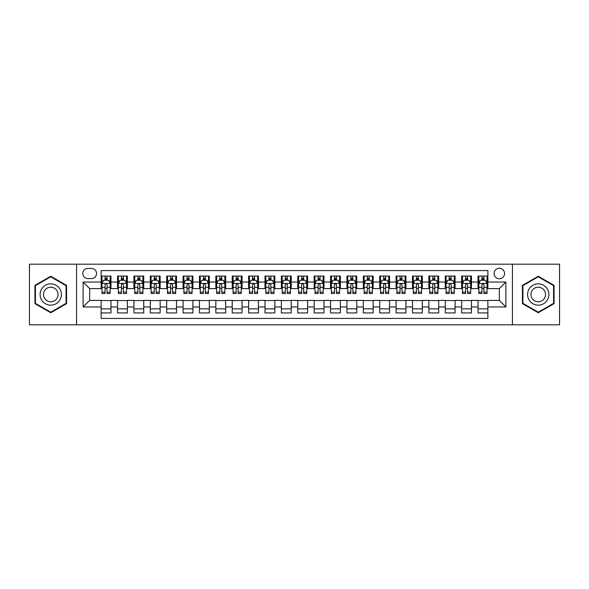<?xml version="1.0" encoding="UTF-8"?>
<svg xmlns="http://www.w3.org/2000/svg" width="589" height="589" viewBox="0 0 589 589"><rect width="100%" height="100%" fill="white"/><g stroke="black" fill="none" stroke-linecap="round" stroke-linejoin="round"><path stroke-width="0.88" d="M499.332 268.282A5.242 5.242 0 0 0 494.09 273.524A5.242 5.242 0 0 0 499.332 278.766A5.242 5.242 0 0 0 504.574 273.524A5.242 5.242 0 0 0 499.332 268.282M512.437 324.811L559.55 324.811L559.55 264.189L512.437 264.189L512.437 324.811L76.563 324.811L76.563 264.189L29.45 264.189L29.45 324.811L76.563 324.811M487.861 276.064L478.025 276.064L478.025 282.05L471.472 282.05L471.472 288.603L478.025 288.603L478.025 282.05M471.472 282.05L471.472 276.064L461.643 276.064L461.643 282.05L455.083 282.05L455.083 288.603L461.643 288.603L461.643 282.05M455.083 282.05L455.083 276.064L445.255 276.064L445.255 282.05L438.702 282.05L438.702 288.603L445.255 288.603L445.255 282.05M438.702 282.05L438.702 276.064L428.866 276.064L428.866 282.05L422.313 282.05L422.313 288.603L428.866 288.603L428.866 282.05M422.313 282.05L422.313 276.064L412.484 276.064L412.484 282.05L405.924 282.05L405.924 288.603L412.484 288.603L412.484 282.05M405.924 282.05L405.924 276.064L396.095 276.064L396.095 282.05L389.543 282.05L389.543 288.603L396.095 288.603L396.095 282.05M389.543 282.05L389.543 276.064L379.706 276.064L379.706 282.05L373.154 282.05L373.154 288.603L379.706 288.603L379.706 282.05M373.154 282.05L373.154 276.064L363.325 276.064L363.325 282.05L356.765 282.05L356.765 288.603L363.325 288.603L363.325 282.05M356.765 282.05L356.765 276.064L346.936 276.064L346.936 282.05L340.383 282.05L340.383 288.603L346.936 288.603L346.936 282.05M340.383 282.05L340.383 276.064L330.547 276.064L330.547 282.05L323.994 282.05L323.994 288.603L330.547 288.603L330.547 282.05M323.994 282.05L323.994 276.064L314.165 276.064L314.165 282.05L307.613 282.05L307.613 288.603L314.165 288.603L314.165 282.05M307.613 282.05L307.613 276.064L297.776 276.064L297.776 282.05L291.224 282.05L291.224 288.603L297.776 288.603L297.776 282.05M291.224 282.05L291.224 276.064L281.387 276.064L281.387 282.05L274.835 282.05L274.835 288.603L281.387 288.603L281.387 282.05M274.835 282.05L274.835 276.064L265.006 276.064L265.006 282.05L258.453 282.05L258.453 288.603L265.006 288.603L265.006 282.05M258.453 282.05L258.453 276.064L248.617 276.064L248.617 282.05L242.064 282.05L242.064 288.603L248.617 288.603L248.617 282.05M242.064 282.05L242.064 276.064L232.235 276.064L232.235 282.05L225.675 282.05L225.675 288.603L232.235 288.603L232.235 282.05M225.675 282.05L225.675 276.064L215.846 276.064L215.846 282.05L209.294 282.05L209.294 288.603L215.846 288.603L215.846 282.05M209.294 282.05L209.294 276.064L199.457 276.064L199.457 282.05L192.905 282.05L192.905 288.603L199.457 288.603L199.457 282.05M192.905 282.05L192.905 276.064L183.076 276.064L183.076 282.05L176.516 282.05L176.516 288.603L183.076 288.603L183.076 282.05M176.516 282.05L176.516 276.064L166.687 276.064L166.687 282.05L160.134 282.05L160.134 288.603L166.687 288.603L166.687 282.05M160.134 282.05L160.134 276.064L150.298 276.064L150.298 282.05L143.745 282.05L143.745 288.603L150.298 288.603L150.298 282.05M143.745 282.05L143.745 276.064L133.917 276.064L133.917 282.05L127.357 282.05L127.357 288.603L133.917 288.603L133.917 282.05M127.357 282.05L127.357 276.064L117.528 276.064L117.528 288.603L110.975 288.603L110.975 276.064L101.139 276.064M101.139 312.936L110.975 312.936L110.975 300.397L117.528 300.397L117.528 312.936L127.357 312.936L127.357 300.397L133.917 300.397L133.917 306.95L127.357 306.95M133.917 306.95L133.917 312.936L143.745 312.936L143.745 300.397L150.298 300.397L150.298 306.95L143.745 306.95M150.298 306.95L150.298 312.936L160.134 312.936L160.134 300.397L166.687 300.397L166.687 306.95L160.134 306.95M166.687 306.95L166.687 312.936L176.516 312.936L176.516 300.397L183.076 300.397L183.076 306.95L176.516 306.95M183.076 306.95L183.076 312.936L192.905 312.936L192.905 300.397L199.457 300.397L199.457 306.95L192.905 306.95M199.457 306.95L199.457 312.936L209.294 312.936L209.294 300.397L215.846 300.397L215.846 306.95L209.294 306.95M215.846 306.95L215.846 312.936L225.675 312.936L225.675 300.397L232.235 300.397L232.235 306.95L225.675 306.95M232.235 306.95L232.235 312.936L242.064 312.936L242.064 300.397L248.617 300.397L248.617 306.95L242.064 306.95M248.617 306.95L248.617 312.936L258.453 312.936L258.453 300.397L265.006 300.397L265.006 306.95L258.453 306.95M265.006 306.95L265.006 312.936L274.835 312.936L274.835 300.397L281.387 300.397L281.387 306.95L274.835 306.95M281.387 306.95L281.387 312.936L291.224 312.936L291.224 300.397L297.776 300.397L297.776 306.95L291.224 306.95M297.776 306.95L297.776 312.936L307.613 312.936L307.613 300.397L314.165 300.397L314.165 306.95L307.613 306.95M314.165 306.95L314.165 312.936L323.994 312.936L323.994 300.397L330.547 300.397L330.547 306.95L323.994 306.95M330.547 306.95L330.547 312.936L340.383 312.936L340.383 300.397L346.936 300.397L346.936 306.95L340.383 306.95M346.936 306.95L346.936 312.936L356.765 312.936L356.765 300.397L363.325 300.397L363.325 306.95L356.765 306.95M363.325 306.95L363.325 312.936L373.154 312.936L373.154 300.397L379.706 300.397L379.706 306.95L373.154 306.95M379.706 306.95L379.706 312.936L389.543 312.936L389.543 300.397L396.095 300.397L396.095 306.95L389.543 306.95M396.095 306.95L396.095 312.936L405.924 312.936L405.924 300.397L412.484 300.397L412.484 306.95L405.924 306.95M412.484 306.95L412.484 312.936L422.313 312.936L422.313 300.397L428.866 300.397L428.866 306.95L422.313 306.95M428.866 306.95L428.866 312.936L438.702 312.936L438.702 300.397L445.255 300.397L445.255 306.95L438.702 306.95M445.255 306.95L445.255 312.936L455.083 312.936L455.083 300.397L461.643 300.397L461.643 306.95L455.083 306.95M461.643 306.95L461.643 312.936L471.472 312.936L471.472 300.397L478.025 300.397L478.025 306.95L471.472 306.95M87.864 278.604L91.472 278.604A5.08 5.08 0 0 0 96.552 273.524A5.08 5.08 0 0 0 91.472 268.444L87.864 268.444A5.08 5.08 0 0 0 82.791 273.524A5.08 5.08 0 0 0 87.864 278.604M512.437 264.189L76.563 264.189M487.861 282.05L487.861 270.579L101.139 270.579L101.139 288.603L89.668 288.603L89.668 300.397L101.139 300.397L101.139 318.421L487.861 318.421L487.861 300.397L499.332 300.397L499.332 288.603L487.861 288.603L487.861 282.05L505.885 282.05L505.885 306.95L487.861 306.95M101.139 306.95L83.115 306.95L83.115 282.05L101.139 282.05M478.025 306.95L478.025 312.936L487.861 312.936M101.139 280.165L101.963 280.165M105.07 280.165L107.036 280.165M110.15 280.165L110.975 280.165M101.139 288.441L101.963 288.441M105.07 288.441L107.036 288.441M110.15 288.441L110.975 288.441M101.139 300.559L110.975 300.559M101.139 308.835L110.975 308.835M117.528 288.441L118.345 288.441M121.459 288.441L123.425 288.441M126.539 288.441L127.357 288.441M117.528 280.165L118.345 280.165M121.459 280.165L123.425 280.165M126.539 280.165L127.357 280.165M117.528 300.559L127.357 300.559M117.528 308.835L127.357 308.835M133.917 300.559L143.745 300.559M133.917 308.835L143.745 308.835M133.917 280.165L134.734 280.165M137.848 280.165L139.814 280.165M142.928 280.165L143.745 280.165M133.917 288.441L134.734 288.441M137.848 288.441L139.814 288.441M142.928 288.441L143.745 288.441M150.298 300.559L160.134 300.559M150.298 308.835L160.134 308.835M150.298 280.165L151.123 280.165M154.23 280.165L156.195 280.165M159.31 280.165L160.134 280.165M150.298 288.441L151.123 288.441M154.23 288.441L156.195 288.441M159.31 288.441L160.134 288.441M166.687 300.559L176.516 300.559M166.687 308.835L176.516 308.835M166.687 280.165L167.504 280.165M170.619 280.165L172.584 280.165M175.699 280.165L176.516 280.165M166.687 288.441L167.504 288.441M170.619 288.441L172.584 288.441M175.699 288.441L176.516 288.441M183.076 300.559L192.905 300.559M183.076 308.835L192.905 308.835M183.076 280.165L183.893 280.165M187.007 280.165L188.973 280.165M192.088 280.165L192.905 280.165M183.076 288.441L183.893 288.441M187.007 288.441L188.973 288.441M192.088 288.441L192.905 288.441M199.457 300.559L209.294 300.559M199.457 308.835L209.294 308.835M199.457 280.165L200.275 280.165M203.389 280.165L205.355 280.165M208.469 280.165L209.294 280.165M199.457 288.441L200.275 288.441M203.389 288.441L205.355 288.441M208.469 288.441L209.294 288.441M215.846 300.559L225.675 300.559M215.846 308.835L225.675 308.835M215.846 280.165L216.664 280.165M219.778 280.165L221.744 280.165M224.858 280.165L225.675 280.165M215.846 288.441L216.664 288.441M219.778 288.441L221.744 288.441M224.858 288.441L225.675 288.441M232.235 300.559L242.064 300.559M232.235 308.835L242.064 308.835M232.235 280.165L233.053 280.165M236.167 280.165L238.133 280.165M241.247 280.165L242.064 280.165M232.235 288.441L233.053 288.441M236.167 288.441L238.133 288.441M241.247 288.441L242.064 288.441M248.617 300.559L258.453 300.559M248.617 308.835L258.453 308.835M248.617 280.165L249.434 280.165M252.548 280.165L254.514 280.165M257.629 280.165L258.453 280.165M248.617 288.441L249.434 288.441M252.548 288.441L254.514 288.441M257.629 288.441L258.453 288.441M265.006 300.559L274.835 300.559M265.006 308.835L274.835 308.835M265.006 280.165L265.823 280.165M268.937 280.165L270.903 280.165M274.018 280.165L274.835 280.165M265.006 288.441L265.823 288.441M268.937 288.441L270.903 288.441M274.018 288.441L274.835 288.441M281.387 300.559L291.224 300.559M281.387 308.835L291.224 308.835M281.387 280.165L282.212 280.165M285.326 280.165L287.292 280.165M290.406 280.165L291.224 280.165M281.387 288.441L282.212 288.441M285.326 288.441L287.292 288.441M290.406 288.441L291.224 288.441M297.776 300.559L307.613 300.559M297.776 308.835L307.613 308.835M297.776 280.165L298.594 280.165M301.708 280.165L303.674 280.165M306.788 280.165L307.613 280.165M297.776 288.441L298.594 288.441M301.708 288.441L303.674 288.441M306.788 288.441L307.613 288.441M314.165 300.559L323.994 300.559M314.165 308.835L323.994 308.835M314.165 280.165L314.982 280.165M318.097 280.165L320.063 280.165M323.177 280.165L323.994 280.165M314.165 288.441L314.982 288.441M318.097 288.441L320.063 288.441M323.177 288.441L323.994 288.441M330.547 300.559L340.383 300.559M330.547 308.835L340.383 308.835M330.547 280.165L331.371 280.165M334.486 280.165L336.452 280.165M339.566 280.165L340.383 280.165M330.547 288.441L331.371 288.441M334.486 288.441L336.452 288.441M339.566 288.441L340.383 288.441M346.936 300.559L356.765 300.559M346.936 308.835L356.765 308.835M346.936 280.165L347.753 280.165M350.867 280.165L352.833 280.165M355.947 280.165L356.765 280.165M346.936 288.441L347.753 288.441M350.867 288.441L352.833 288.441M355.947 288.441L356.765 288.441M363.325 300.559L373.154 300.559M363.325 308.835L373.154 308.835M363.325 280.165L364.142 280.165M367.256 280.165L369.222 280.165M372.336 280.165L373.154 280.165M363.325 288.441L364.142 288.441M367.256 288.441L369.222 288.441M372.336 288.441L373.154 288.441M379.706 300.559L389.543 300.559M379.706 308.835L389.543 308.835M379.706 280.165L380.531 280.165M383.645 280.165L385.611 280.165M388.725 280.165L389.543 280.165M379.706 288.441L380.531 288.441M383.645 288.441L385.611 288.441M388.725 288.441L389.543 288.441M396.095 300.559L405.924 300.559M396.095 308.835L405.924 308.835M396.095 280.165L396.912 280.165M400.027 280.165L401.992 280.165M405.107 280.165L405.924 280.165M396.095 288.441L396.912 288.441M400.027 288.441L401.992 288.441M405.107 288.441L405.924 288.441M412.484 300.559L422.313 300.559M412.484 308.835L422.313 308.835M412.484 280.165L413.301 280.165M416.416 280.165L418.381 280.165M421.496 280.165L422.313 280.165M412.484 288.441L413.301 288.441M416.416 288.441L418.381 288.441M421.496 288.441L422.313 288.441M428.866 300.559L438.702 300.559M428.866 308.835L438.702 308.835M428.866 280.165L429.69 280.165M432.805 280.165L434.77 280.165M437.877 280.165L438.702 280.165M428.866 288.441L429.69 288.441M432.805 288.441L434.77 288.441M437.877 288.441L438.702 288.441M445.255 300.559L455.083 300.559M445.255 308.835L455.083 308.835M445.255 280.165L446.072 280.165M449.186 280.165L451.152 280.165M454.266 280.165L455.083 280.165M445.255 288.441L446.072 288.441M449.186 288.441L451.152 288.441M454.266 288.441L455.083 288.441M461.643 300.559L471.472 300.559M461.643 308.835L471.472 308.835M461.643 280.165L462.461 280.165M465.575 280.165L467.541 280.165M470.655 280.165L471.472 280.165M461.643 288.441L462.461 288.441M465.575 288.441L467.541 288.441M470.655 288.441L471.472 288.441M478.025 300.559L487.861 300.559M478.025 308.835L487.861 308.835M478.025 280.165L478.85 280.165M481.964 280.165L483.93 280.165M487.037 280.165L487.861 280.165M478.025 288.441L478.85 288.441M481.964 288.441L483.93 288.441M487.037 288.441L487.861 288.441M89.668 288.603L83.115 282.05M89.668 300.397L83.115 306.95M505.885 282.05L499.332 288.603M505.885 306.95L499.332 300.397M50.75 312.759L66.564 303.629L66.564 285.37L50.75 276.241L34.942 285.37L34.942 303.629L50.75 312.759M554.058 285.37L538.25 276.241L522.436 285.37L522.436 303.629L538.25 312.759L554.058 303.629L554.058 285.37M107.036 278.192L105.07 278.192M110.15 292.181L107.036 292.181L107.036 293.513L110.15 293.513L110.15 283.523L108.516 280.246L103.598 280.246L101.963 283.523L101.963 293.513L105.07 293.513L105.07 292.181L101.963 292.181M101.963 283.523L101.963 276.064M110.15 283.523L110.15 276.064M105.07 280.246L105.07 276.064M107.036 276.064L107.036 280.246M107.036 292.181L107.036 284.752C106.388 283.486 105.733 283.486 105.07 284.752L105.07 292.181M50.75 283.846A10.654 10.654 0 0 0 40.104 294.5A10.654 10.654 0 0 0 50.75 305.154A10.654 10.654 0 0 0 61.403 294.5A10.654 10.654 0 0 0 50.75 283.846M50.75 287.211A7.289 7.289 0 0 0 43.461 294.5A7.289 7.289 0 0 0 50.75 301.789A7.289 7.289 0 0 0 58.046 294.5A7.289 7.289 0 0 0 50.75 287.211M66.071 303.342L50.75 312.192L35.428 303.342L35.428 285.658L50.75 276.808L66.071 285.658L66.071 303.342M529.025 289.177A10.654 10.654 0 0 0 532.92 303.725A10.654 10.654 0 0 0 547.476 299.823A10.654 10.654 0 0 0 543.573 285.275A10.654 10.654 0 0 0 529.025 289.177M531.933 290.856A7.289 7.289 0 0 0 534.598 300.817A7.289 7.289 0 0 0 544.56 298.144A7.289 7.289 0 0 0 541.895 288.183A7.289 7.289 0 0 0 531.933 290.856M553.572 285.658L553.572 303.342L538.25 312.192L522.929 303.342L522.929 285.658L538.25 276.808L553.572 285.658M123.425 278.192L121.459 278.192M126.539 292.181L123.425 292.181L123.425 293.513L126.539 293.513L126.539 283.523L124.897 280.246L119.987 280.246L118.345 283.523L118.345 293.513L121.459 293.513L121.459 292.181L118.345 292.181M118.345 283.523L118.345 276.064M126.539 283.523L126.539 276.064M121.459 280.246L121.459 276.064M123.425 276.064L123.425 280.246M123.425 292.181L123.425 284.752C122.77 283.486 122.114 283.486 121.459 284.752L121.459 292.181M139.814 278.192L137.848 278.192M142.928 292.181L139.814 292.181L139.814 293.513L142.928 293.513L142.928 283.523L141.286 280.246L136.368 280.246L134.734 283.523L134.734 293.513L137.848 293.513L137.848 292.181L134.734 292.181M134.734 283.523L134.734 276.064M142.928 283.523L142.928 276.064M137.848 280.246L137.848 276.064M139.814 276.064L139.814 280.246M139.814 292.181L139.814 284.752C139.159 283.486 138.503 283.486 137.848 284.752L137.848 292.181M156.195 278.192L154.23 278.192M159.31 292.181L156.195 292.181L156.195 293.513L159.31 293.513L159.31 283.523L157.675 280.246L152.757 280.246L151.123 283.523L151.123 293.513L154.23 293.513L154.23 292.181L151.123 292.181M151.123 283.523L151.123 276.064M159.31 283.523L159.31 276.064M154.23 280.246L154.23 276.064M156.195 276.064L156.195 280.246M156.195 292.181L156.195 284.752C155.548 283.486 154.892 283.486 154.23 284.752L154.23 292.181M172.584 278.192L170.619 278.192M175.699 292.181L172.584 292.181L172.584 293.513L175.699 293.513L175.699 283.523L174.057 280.246L169.146 280.246L167.504 283.523L167.504 293.513L170.619 293.513L170.619 292.181L167.504 292.181M167.504 283.523L167.504 276.064M175.699 283.523L175.699 276.064M170.619 280.246L170.619 276.064M172.584 276.064L172.584 280.246M172.584 292.181L172.584 284.752C171.929 283.486 171.274 283.486 170.619 284.752L170.619 292.181M188.973 278.192L187.007 278.192M192.088 292.181L188.973 292.181L188.973 293.513L192.088 293.513L192.088 283.523L190.446 280.246L185.528 280.246L183.893 283.523L183.893 293.513L187.007 293.513L187.007 292.181L183.893 292.181M183.893 283.523L183.893 276.064M192.088 283.523L192.088 276.064M187.007 280.246L187.007 276.064M188.973 276.064L188.973 280.246M188.973 292.181L188.973 284.752C188.318 283.486 187.663 283.486 187.007 284.752L187.007 292.181M205.355 278.192L203.389 278.192M208.469 292.181L205.355 292.181L205.355 293.513L208.469 293.513L208.469 283.523L206.835 280.246L201.917 280.246L200.275 283.523L200.275 293.513L203.389 293.513L203.389 292.181L200.275 292.181M200.275 283.523L200.275 276.064M208.469 283.523L208.469 276.064M203.389 280.246L203.389 276.064M205.355 276.064L205.355 280.246M205.355 292.181L205.355 284.752C204.707 283.486 204.044 283.486 203.389 284.752L203.389 292.181M221.744 278.192L219.778 278.192M224.858 292.181L221.744 292.181L221.744 293.513L224.858 293.513L224.858 283.523L223.216 280.246L218.305 280.246L216.664 283.523L216.664 293.513L219.778 293.513L219.778 292.181L216.664 292.181M216.664 283.523L216.664 276.064M224.858 283.523L224.858 276.064M219.778 280.246L219.778 276.064M221.744 276.064L221.744 280.246M221.744 292.181L221.744 284.752C221.089 283.486 220.433 283.486 219.778 284.752L219.778 292.181M238.133 278.192L236.167 278.192M241.247 292.181L238.133 292.181L238.133 293.513L241.247 293.513L241.247 283.523L239.605 280.246L234.687 280.246L233.053 283.523L233.053 293.513L236.167 293.513L236.167 292.181L233.053 292.181M233.053 283.523L233.053 276.064M241.247 283.523L241.247 276.064M236.167 280.246L236.167 276.064M238.133 276.064L238.133 280.246M238.133 292.181L238.133 284.752C237.477 283.486 236.822 283.486 236.167 284.752L236.167 292.181M254.514 278.192L252.548 278.192M257.629 292.181L254.514 292.181L254.514 293.513L257.629 293.513L257.629 283.523L255.994 280.246L251.076 280.246L249.434 283.523L249.434 293.513L252.548 293.513L252.548 292.181L249.434 292.181M249.434 283.523L249.434 276.064M257.629 283.523L257.629 276.064M252.548 280.246L252.548 276.064M254.514 276.064L254.514 280.246M254.514 292.181L254.514 284.752C253.859 283.486 253.204 283.486 252.548 284.752L252.548 292.181M270.903 278.192L268.937 278.192M274.018 292.181L270.903 292.181L270.903 293.513L274.018 293.513L274.018 283.523L272.376 280.246L267.465 280.246L265.823 283.523L265.823 293.513L268.937 293.513L268.937 292.181L265.823 292.181M265.823 283.523L265.823 276.064M274.018 283.523L274.018 276.064M268.937 280.246L268.937 276.064M270.903 276.064L270.903 280.246M270.903 292.181L270.903 284.752C270.248 283.486 269.593 283.486 268.937 284.752L268.937 292.181M287.292 278.192L285.326 278.192M290.406 292.181L287.292 292.181L287.292 293.513L290.406 293.513L290.406 283.523L288.765 280.246L283.846 280.246L282.212 283.523L282.212 293.513L285.326 293.513L285.326 292.181L282.212 292.181M282.212 283.523L282.212 276.064M290.406 283.523L290.406 276.064M285.326 280.246L285.326 276.064M287.292 276.064L287.292 280.246M287.292 292.181L287.292 284.752C286.637 283.486 285.982 283.486 285.326 284.752L285.326 292.181M303.674 278.192L301.708 278.192M306.788 292.181L303.674 292.181L303.674 293.513L306.788 293.513L306.788 283.523L305.154 280.246L300.235 280.246L298.594 283.523L298.594 293.513L301.708 293.513L301.708 292.181L298.594 292.181M298.594 283.523L298.594 276.064M306.788 283.523L306.788 276.064M301.708 280.246L301.708 276.064M303.674 276.064L303.674 280.246M303.674 292.181L303.674 284.752C303.018 283.486 302.363 283.486 301.708 284.752L301.708 292.181M320.063 278.192L318.097 278.192M323.177 292.181L320.063 292.181L320.063 293.513L323.177 293.513L323.177 283.523L321.535 280.246L316.624 280.246L314.982 283.523L314.982 293.513L318.097 293.513L318.097 292.181L314.982 292.181M314.982 283.523L314.982 276.064M323.177 283.523L323.177 276.064M318.097 280.246L318.097 276.064M320.063 276.064L320.063 280.246M320.063 292.181L320.063 284.752C319.407 283.486 318.752 283.486 318.097 284.752L318.097 292.181M336.452 278.192L334.486 278.192M339.566 292.181L336.452 292.181L336.452 293.513L339.566 293.513L339.566 283.523L337.924 280.246L333.006 280.246L331.371 283.523L331.371 293.513L334.486 293.513L334.486 292.181L331.371 292.181M331.371 283.523L331.371 276.064M339.566 283.523L339.566 276.064M334.486 280.246L334.486 276.064M336.452 276.064L336.452 280.246M336.452 292.181L336.452 284.752C335.796 283.486 335.141 283.486 334.486 284.752L334.486 292.181M352.833 278.192L350.867 278.192M355.947 292.181L352.833 292.181L352.833 293.513L355.947 293.513L355.947 283.523L354.313 280.246L349.395 280.246L347.753 283.523L347.753 293.513L350.867 293.513L350.867 292.181L347.753 292.181M347.753 283.523L347.753 276.064M355.947 283.523L355.947 276.064M350.867 280.246L350.867 276.064M352.833 276.064L352.833 280.246M352.833 292.181L352.833 284.752C352.178 283.486 351.523 283.486 350.867 284.752L350.867 292.181M369.222 278.192L367.256 278.192M372.336 292.181L369.222 292.181L369.222 293.513L372.336 293.513L372.336 283.523L370.695 280.246L365.784 280.246L364.142 283.523L364.142 293.513L367.256 293.513L367.256 292.181L364.142 292.181M364.142 283.523L364.142 276.064M372.336 283.523L372.336 276.064M367.256 280.246L367.256 276.064M369.222 276.064L369.222 280.246M369.222 292.181L369.222 284.752C368.567 283.486 367.911 283.486 367.256 284.752L367.256 292.181M385.611 278.192L383.645 278.192M388.725 292.181L385.611 292.181L385.611 293.513L388.725 293.513L388.725 283.523L387.083 280.246L382.165 280.246L380.531 283.523L380.531 293.513L383.645 293.513L383.645 292.181L380.531 292.181M380.531 283.523L380.531 276.064M388.725 283.523L388.725 276.064M383.645 280.246L383.645 276.064M385.611 276.064L385.611 280.246M385.611 292.181L385.611 284.752C384.956 283.486 384.3 283.486 383.645 284.752L383.645 292.181M401.992 278.192L400.027 278.192M405.107 292.181L401.992 292.181L401.992 293.513L405.107 293.513L405.107 283.523L403.472 280.246L398.554 280.246L396.912 283.523L396.912 293.513L400.027 293.513L400.027 292.181L396.912 292.181M396.912 283.523L396.912 276.064M405.107 283.523L405.107 276.064M400.027 280.246L400.027 276.064M401.992 276.064L401.992 280.246M401.992 292.181L401.992 284.752C401.337 283.486 400.682 283.486 400.027 284.752L400.027 292.181M418.381 278.192L416.416 278.192M421.496 292.181L418.381 292.181L418.381 293.513L421.496 293.513L421.496 283.523L419.854 280.246L414.943 280.246L413.301 283.523L413.301 293.513L416.416 293.513L416.416 292.181L413.301 292.181M413.301 283.523L413.301 276.064M421.496 283.523L421.496 276.064M416.416 280.246L416.416 276.064M418.381 276.064L418.381 280.246M418.381 292.181L418.381 284.752C417.726 283.486 417.071 283.486 416.416 284.752L416.416 292.181M434.77 278.192L432.805 278.192M437.877 292.181L434.77 292.181L434.77 293.513L437.877 293.513L437.877 283.523L436.243 280.246L431.325 280.246L429.69 283.523L429.69 293.513L432.805 293.513L432.805 292.181L429.69 292.181M429.69 283.523L429.69 276.064M437.877 283.523L437.877 276.064M432.805 280.246L432.805 276.064M434.77 276.064L434.77 280.246M434.77 292.181L434.77 284.752C434.115 283.486 433.46 283.486 432.805 284.752L432.805 292.181M451.152 278.192L449.186 278.192M454.266 292.181L451.152 292.181L451.152 293.513L454.266 293.513L454.266 283.523L452.632 280.246L447.714 280.246L446.072 283.523L446.072 293.513L449.186 293.513L449.186 292.181L446.072 292.181M446.072 283.523L446.072 276.064M454.266 283.523L454.266 276.064M449.186 280.246L449.186 276.064M451.152 276.064L451.152 280.246M451.152 292.181L451.152 284.752C450.497 283.486 449.841 283.486 449.186 284.752L449.186 292.181M467.541 278.192L465.575 278.192M470.655 292.181L467.541 292.181L467.541 293.513L470.655 293.513L470.655 283.523L469.013 280.246L464.103 280.246L462.461 283.523L462.461 293.513L465.575 293.513L465.575 292.181L462.461 292.181M462.461 283.523L462.461 276.064M470.655 283.523L470.655 276.064M465.575 280.246L465.575 276.064M467.541 276.064L467.541 280.246M467.541 292.181L467.541 284.752C466.886 283.486 466.23 283.486 465.575 284.752L465.575 292.181M483.93 278.192L481.964 278.192M487.037 292.181L483.93 292.181L483.93 293.513L487.037 293.513L487.037 283.523L485.402 280.246L480.484 280.246L478.85 283.523L478.85 293.513L481.964 293.513L481.964 292.181L478.85 292.181M478.85 283.523L478.85 276.064M487.037 283.523L487.037 276.064M481.964 280.246L481.964 276.064M483.93 276.064L483.93 280.246M483.93 292.181L483.93 284.752C483.274 283.486 482.619 283.486 481.964 284.752L481.964 292.181M117.528 306.95L110.975 306.95M117.528 282.05L110.975 282.05M110.114 283.442L102 283.442M101.963 281.144L103.149 281.144M108.965 281.144L110.15 281.144M105.07 287.322L101.963 287.322M110.15 287.322L107.036 287.322M107.036 279.238L105.07 279.238M126.495 283.442L118.389 283.442M118.345 281.144L119.538 281.144M125.354 281.144L126.539 281.144M121.459 287.322L118.345 287.322M126.539 287.322L123.425 287.322M123.425 279.238L121.459 279.238M142.884 283.442L134.771 283.442M134.734 281.144L135.919 281.144M141.735 281.144L142.928 281.144M137.848 287.322L134.734 287.322M142.928 287.322L139.814 287.322M139.814 279.238L137.848 279.238M159.273 283.442L151.159 283.442M151.123 281.144L152.308 281.144M158.124 281.144L159.31 281.144M154.23 287.322L151.123 287.322M159.31 287.322L156.195 287.322M156.195 279.238L154.23 279.238M175.655 283.442L167.548 283.442M167.504 281.144L168.69 281.144M174.513 281.144L175.699 281.144M170.619 287.322L167.504 287.322M175.699 287.322L172.584 287.322M172.584 279.238L170.619 279.238M192.043 283.442L183.93 283.442M183.893 281.144L185.079 281.144M190.895 281.144L192.088 281.144M187.007 287.322L183.893 287.322M192.088 287.322L188.973 287.322M188.973 279.238L187.007 279.238M208.432 283.442L200.319 283.442M200.275 281.144L201.467 281.144M207.284 281.144L208.469 281.144M203.389 287.322L200.275 287.322M208.469 287.322L205.355 287.322M205.355 279.238L203.389 279.238M224.814 283.442L216.708 283.442M216.664 281.144L217.849 281.144M223.673 281.144L224.858 281.144M219.778 287.322L216.664 287.322M224.858 287.322L221.744 287.322M221.744 279.238L219.778 279.238M241.203 283.442L233.089 283.442M233.053 281.144L234.238 281.144M240.054 281.144L241.247 281.144M236.167 287.322L233.053 287.322M241.247 287.322L238.133 287.322M238.133 279.238L236.167 279.238M257.592 283.442L249.478 283.442M249.434 281.144L250.627 281.144M256.443 281.144L257.629 281.144M252.548 287.322L249.434 287.322M257.629 287.322L254.514 287.322M254.514 279.238L252.548 279.238M273.973 283.442L265.867 283.442M265.823 281.144L267.008 281.144M272.832 281.144L274.018 281.144M268.937 287.322L265.823 287.322M274.018 287.322L270.903 287.322M270.903 279.238L268.937 279.238M290.362 283.442L282.249 283.442M282.212 281.144L283.397 281.144M289.214 281.144L290.406 281.144M285.326 287.322L282.212 287.322M290.406 287.322L287.292 287.322M287.292 279.238L285.326 279.238M306.751 283.442L298.638 283.442M298.594 281.144L299.786 281.144M305.603 281.144L306.788 281.144M301.708 287.322L298.594 287.322M306.788 287.322L303.674 287.322M303.674 279.238L301.708 279.238M323.133 283.442L315.027 283.442M314.982 281.144L316.168 281.144M321.992 281.144L323.177 281.144M318.097 287.322L314.982 287.322M323.177 287.322L320.063 287.322M320.063 279.238L318.097 279.238M339.522 283.442L331.408 283.442M331.371 281.144L332.557 281.144M338.373 281.144L339.566 281.144M334.486 287.322L331.371 287.322M339.566 287.322L336.452 287.322M336.452 279.238L334.486 279.238M355.911 283.442L347.797 283.442M347.753 281.144L348.946 281.144M354.762 281.144L355.947 281.144M350.867 287.322L347.753 287.322M355.947 287.322L352.833 287.322M352.833 279.238L350.867 279.238M372.292 283.442L364.186 283.442M364.142 281.144L365.327 281.144M371.151 281.144L372.336 281.144M367.256 287.322L364.142 287.322M372.336 287.322L369.222 287.322M369.222 279.238L367.256 279.238M388.681 283.442L380.568 283.442M380.531 281.144L381.716 281.144M387.533 281.144L388.725 281.144M383.645 287.322L380.531 287.322M388.725 287.322L385.611 287.322M385.611 279.238L383.645 279.238M405.07 283.442L396.957 283.442M396.912 281.144L398.105 281.144M403.921 281.144L405.107 281.144M400.027 287.322L396.912 287.322M405.107 287.322L401.992 287.322M401.992 279.238L400.027 279.238M421.452 283.442L413.345 283.442M413.301 281.144L414.487 281.144M420.31 281.144L421.496 281.144M416.416 287.322L413.301 287.322M421.496 287.322L418.381 287.322M418.381 279.238L416.416 279.238M437.841 283.442L429.727 283.442M429.69 281.144L430.876 281.144M436.692 281.144L437.877 281.144M432.805 287.322L429.69 287.322M437.877 287.322L434.77 287.322M434.77 279.238L432.805 279.238M454.229 283.442L446.116 283.442M446.072 281.144L447.265 281.144M453.081 281.144L454.266 281.144M449.186 287.322L446.072 287.322M454.266 287.322L451.152 287.322M451.152 279.238L449.186 279.238M470.611 283.442L462.505 283.442M462.461 281.144L463.646 281.144M469.462 281.144L470.655 281.144M465.575 287.322L462.461 287.322M470.655 287.322L467.541 287.322M467.541 279.238L465.575 279.238M487 283.442L478.886 283.442M478.85 281.144L480.035 281.144M485.851 281.144L487.037 281.144M481.964 287.322L478.85 287.322M487.037 287.322L483.93 287.322M483.93 279.238L481.964 279.238"/></g></svg>
